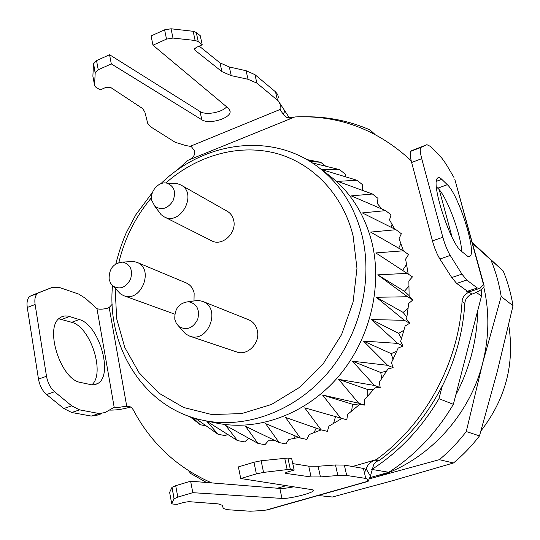 <?xml version="1.0" encoding="UTF-8"?>
<svg xmlns="http://www.w3.org/2000/svg" width="540" height="540" viewBox="0 0 540 540"><rect width="100%" height="100%" fill="white"/><g stroke="black" fill="none" stroke-linecap="round" stroke-linejoin="round"><path stroke-width="0.81" d="M374.895 134.339L370.008 129.897C349.535 121.048 328.239 116.674 306.106 116.768M294.077 117.268L289.197 117.747M480.964 430.846C505.656 398.999 514.897 363.663 508.68 324.817M476.334 292.363L481.471 296.17L481.201 289.636M477.32 260.975L471.744 240.752M188.467 470.684L190.87 473.594L206.516 482.49M371.736 469.409L388.8 472.271C415.159 455.22 436.685 432.574 453.364 404.332L438.966 398.689L442.334 385.769C426.816 416.104 405.851 440.957 379.458 460.343L378.101 460.735L374.787 460.073L352.499 466.513M372.094 469.307C399.357 451.582 421.652 428.038 438.966 398.689M453.364 404.332L481.471 296.17M370.224 477.542L388.8 472.271M366.923 481.403L368.084 481.397L370.427 476.172L373.727 464.454L375.779 461.97L378.101 460.735M464.825 303.44L462.044 301.536C462.389 297.898 464.123 295.097 467.249 293.119L469.179 292.16L471.94 294.165L469.989 295.09C466.877 297.047 465.156 299.828 464.825 303.44C462.996 332.1 455.537 359.559 442.436 385.81L442.334 385.769M318.182 495.504L332.37 497.016L393.161 480.533L453.485 462.976C463.084 454.99 471.757 445.966 479.493 435.895L466.276 431.541L482.666 363.076L501.188 296.5L513 305.775C511.029 293.625 507.762 282.022 503.186 270.952L472.669 243.533M501.188 296.5C499.176 283.912 495.815 271.897 491.117 260.449M472.365 242.609L503.186 270.952M453.485 462.976L439.344 459.675C449.28 451.379 458.257 441.997 466.276 431.541M369.947 478.676L439.344 459.675M513 305.775L497.381 371.129L479.493 435.895M369.974 478.602L374.126 477.488C424.663 463.739 468.983 417.832 482.666 363.076C489.166 337.271 489.544 311.958 483.8 287.132M130.775 407.025L129.749 407.261L124.875 406.262L126.677 405.945L129.715 406.451L131.882 407.936L133.232 409.799C150.93 443.286 177.086 467.654 211.707 482.909M109.33 410.083C115.54 410.279 122.344 409.34 129.749 407.261M471.94 294.165C479.628 291.242 483.712 288.495 484.205 285.923L483.476 284.553L454.781 179.233L483.968 285.086M462.044 301.536C458.683 362.954 425.108 424.501 376.151 459.682L374.787 460.073C369.738 462.47 366.91 465.487 366.316 469.125L370.427 476.172M176.762 170.458L187.96 160.333L294.887 116.937C337.871 115.02 375.894 128.939 408.956 158.692L411.244 160.886M112.158 304.351L109.188 307.469L107.501 308.212C103.241 309.292 99.738 309.461 96.991 308.725L114.176 407.255C116.937 407.673 120.501 407.342 124.875 406.262M312.201 162.884L339.518 169.614L345.377 174.211L345.789 176.81M339.518 169.614L322.157 169.742L356.94 180.245L362.63 184.754L362.664 189.783L364.088 190.924M356.94 180.245L337.723 181.379L372.458 194.015L378 198.389L377.271 203.499L381.901 209.021M372.458 194.015L351.25 195.878L385.614 210.634L391.041 214.832L389.536 219.895L394.726 229.082M385.614 210.634L362.327 212.915L396.009 229.723L401.342 233.719L399.087 238.585L403.448 250.931M396.009 229.723L370.609 232.092L403.292 250.817L408.564 254.57L405.608 259.106L408.213 274.037M403.292 250.817L375.806 252.923L412.459 276.851L408.868 280.915L409.124 296.528L412.864 299.957L408.713 303.433L406.586 319.16L409.718 323.237L405.128 326.012L400.646 341.408L403.083 346.025L398.183 348.023L391.466 362.637L393.147 367.666L388.058 368.82L379.31 382.246L380.187 387.538L375.057 387.815L364.527 399.674L364.595 405.081L359.566 404.48L347.564 414.443L346.822 419.816L304.695 407.842L321.098 429.86L285.532 417.447L300.375 438.055L265.613 423.637L279.146 442.584L245.491 426.31L257.992 443.408L225.707 425.473L237.458 440.586L206.759 421.22L218.066 434.275L195.568 418.412M321.098 429.86L327.402 431.359L328.914 426.168L341.861 418.466M300.375 438.055L306.902 439.445L309.123 434.565L321.212 429.887M279.146 442.584L285.89 443.907L288.745 439.472L298.951 437.468M257.992 443.408L264.944 444.71L268.34 440.822L275.326 440.762M248.434 438.662L249.831 438.932L248.434 438.662L244.607 441.909L237.458 440.586M227.489 434.376L225.389 435.665L218.066 434.275M376.151 459.682L379.458 460.343M469.179 292.16L471.433 291.114M91.78 384.871C105.584 373.613 90.517 326.788 71.699 322.299L58.84 318.782M101.844 413.627L97.43 415.091L91.294 416.07L71.726 412.506L63.794 408.524L46.562 394.511C42.397 390.839 39.704 385.702 38.482 379.094L27.27 307.469C26.555 302.177 27.385 298.478 29.768 296.379L52.306 287.368L59.312 287.442L78.658 294.071L85.442 298.316L96.991 308.725M69.505 316.541C65.853 315.441 62.654 315.887 59.9 317.885C44.01 327.274 60.73 379.802 80.507 382.435L92.016 384.892L95.344 384.581L97.814 383.481C113.758 374.976 98.928 324.338 79.225 319.545L69.505 316.541L61.911 319.343M38.482 379.094L46.501 376.279L35.114 304.513L27.27 307.469M46.501 376.279C47.736 382.901 50.429 388.058 54.574 391.75L46.562 394.511M63.794 408.524L71.712 405.851L54.574 391.75M71.712 405.851L79.589 409.867L71.726 412.506M91.294 416.07L99.002 413.512L79.589 409.867M99.002 413.512L105.084 412.56L114.176 407.255M30.956 295.691L52.306 287.368M38.725 292.734L37.544 293.423C35.188 295.508 34.378 299.207 35.114 304.513M441.781 179.321L447.323 184.694C458.244 194.231 476.368 250.452 470.252 256.028L469.246 256.655L467.654 256.264L461.356 251.195C450.833 244.154 431.102 184.707 437.204 178.517C438.176 177.053 439.702 177.322 441.781 179.321L436.388 181.305M453.944 177.431L445.959 163.897L441.646 157.889L430.461 146.414L426.884 144.68L420.633 147.555C419.87 149.195 420.235 152.901 421.733 158.672L442.827 237.242C444.872 244.553 447.343 250.628 450.239 255.447L461.936 274.111L466.763 280.044L477.265 287.982L480.094 288.245L483.476 284.553M436.401 186.894L437.785 188.19C446.445 195.656 461.025 234.36 461.72 251.498M421.733 158.672L411.642 162.479L432.452 240.881L442.827 237.242M411.642 162.479C410.164 156.722 409.833 153.016 410.643 151.362L421.092 147.109M426.884 144.68L411.122 150.91M478.71 288.704L470.367 291.472L467.444 291.242L477.265 287.982M466.763 280.044L456.671 283.433L467.444 291.242M456.671 283.433L451.751 277.547L461.936 274.111M450.239 255.447L439.891 259.018L451.751 277.547M439.891 259.018C436.961 254.219 434.477 248.177 432.452 240.881M293.672 117.43L286.841 117.511L283.271 114.386L280.058 109.478L280.267 104.578L278.593 101.162L256.898 83.14L248.036 79.279L231.242 75.641L221.913 71.618L194.886 50.146L194.454 49.181L196.196 47.473L202.216 44.813L198.234 41.58L195.122 40.473L172.982 38.063L166.516 39.11L152.962 45.198L228.683 108.527L230.162 111.746C230.148 118.672 208.804 124.672 201.798 119.752L111.308 63.909L98.246 69.775L95.209 72.623L94.541 85.178L95.708 87.061L100.183 89.91L105.833 87.413L110.525 87.372L142.709 108.601L144.862 112.07L147.717 123.35L150.707 126.853L175.223 142.31L185.78 145.537L191.315 146.543L194.42 150.653C195.433 154.42 193.657 157.498 189.101 159.874M190.559 146.192L280.058 109.478L279.97 109.087M289.562 118.118L279.99 103.511M166.516 39.11L164.599 29.822L171.052 28.782L172.982 38.063M164.599 29.822L151.085 35.937L152.962 45.198M226.665 106.839C221.798 112.603 205.7 115.452 200.056 111.524L109.559 54.729L111.308 63.909M109.559 54.729L96.539 60.615L98.246 69.775M95.162 72.968L93.474 63.842L96.539 60.615M93.474 63.842L92.88 76.187L94.541 85.178M277.432 100.042L275.515 91.827L277.776 94.628L278.451 97.848M275.515 91.827L254.954 74.655L256.898 83.14M248.036 79.279L246.091 70.72L254.954 74.655M246.091 70.72L229.318 66.98L231.242 75.641M221.913 71.618L219.989 62.883L229.318 66.98M219.989 62.883L199.226 46.136M195.122 40.473L193.158 31.293L196.263 32.42L200.246 35.701L202.216 44.813M193.158 31.293L171.052 28.782M365.735 471.123L366.316 469.125M367.355 481.599L267.212 509.949L260.969 510.658L250.216 511.225L227.246 509.699L223.304 508.41L222.244 505.258L218.113 503.861L188.683 501.653L183.6 502.463L177.147 504.353L172.692 504.043L171.68 503.537L174.029 498.832L172.017 487.31L175.689 485.676L190.627 481.208L279.855 488.423C282.94 488.599 287.564 488.059 293.726 486.81M175.689 485.676L177.815 497.104L174.029 498.832M177.815 497.104L192.807 492.676L190.627 481.208M192.807 492.676L281.968 498.42C288.684 499.082 312.35 493.283 313.477 490.691L312.424 489.74L240.746 478.514L238.39 466.904L253.962 462.24L261.124 460.762L287.901 458.042L291.701 458.69L294.158 470.063L287.233 472.095L285.073 473.04L285.39 473.33L311.101 476.962L308.725 466.182L318.094 466.263L335.475 464.981L344.324 465.075L363.427 468.43L365.371 469.159L365.546 470.3M240.746 478.514L256.372 473.897L253.962 462.24M261.124 460.762L263.554 472.406L256.372 473.897M263.554 472.406L287.172 469.598L284.708 458.102M287.901 458.042L290.372 469.496L287.172 469.598M290.372 469.496L294.158 470.063M292.768 463.604L308.725 466.182M318.094 466.263L320.463 476.928L311.101 476.962M320.463 476.928L337.858 475.497L335.475 464.981M344.324 465.075L346.7 475.47L337.858 475.497M346.7 475.47L365.762 478.427L363.427 468.43M265.957 510.098L366.95 481.532L367.922 479.358L365.762 478.427M171.68 503.537L169.628 492.379L171.916 487.451M174.818 319.397L176.364 323.514L179.125 326.66C186.8 330.696 193.003 328.246 197.735 319.316C199.969 309.481 196.864 303.608 188.399 301.712C178.909 302.994 174.386 308.887 174.818 319.397M151.733 200.333L154.784 206.152C161.379 210.627 167.414 208.946 172.888 201.103C176.297 192.152 174.319 186.179 166.941 183.168C158.848 181.008 149.648 191.43 151.733 200.333M109.121 279.254L110.565 283.244L113.204 286.24C120.238 289.852 126.036 287.476 130.592 279.099C132.982 269.885 130.363 264.222 122.735 262.116C113.468 263.075 108.931 268.785 109.121 279.254M192.753 301.118L198.113 300.389L202.615 301.361C221.562 307.861 208.373 343.447 189.695 336.137L185.638 333.963L182.041 329.926M173.009 183.458L177.444 183.674L180.988 185.031C197.897 193.543 180.59 226.186 164.16 216.824L161.062 214.623L158.409 211.046M128.939 261.704L133.312 261.414L136.937 262.325C154.636 268.704 141.122 302.981 123.761 295.691L120.481 293.909L117.47 290.736M202.615 301.361L248.636 319.748C253.166 321.698 256.061 325.296 257.324 330.534C260.483 342.839 247.556 356.211 236.729 351.965L189.695 336.137M180.988 185.031L227.327 211.316C230.627 213.26 232.747 216.27 233.685 220.347C236.999 232.997 222.055 246.78 211.667 240.793L164.16 216.824M136.937 262.325L186.287 282.967C190.424 284.823 193.043 288.218 194.15 293.139L193.995 300.773M174.757 314.165L123.761 295.691M112.502 285.66C106.569 348.199 144.821 408.814 203.607 420.404L216.385 423.063C257.432 431.642 305.255 414.612 337.493 377.663C369.657 340.686 383.015 286.814 371.75 241.805C364.311 213.584 350.062 191.396 328.995 175.25L318.587 167.373C272.558 131.821 204.255 141.014 160.873 183.695M192.841 417.589L200.259 424.73L189.769 416.563M407.207 273.368L377.737 274.853L407.592 296.75L376.299 297.277L404.393 320.321L371.5 319.559L397.67 343.4L363.454 341.071L387.605 365.324L352.384 361.193L374.483 385.459L338.621 379.35L358.702 403.232L322.569 395.037L340.733 418.163M306.754 159.556L320.679 162.297L309.893 161.426M200.259 424.73L206.084 425.891M272.936 440.829L273.685 439.972M293.612 438.629L295.319 435.976M313.976 432.857L316.123 428.132M333.47 423.671L335.509 416.671M351.581 411.345L352.553 404.278L322.569 395.037M367.814 396.232L367.733 389.556L338.621 379.35M358.702 403.232L364.595 405.081M381.767 378.769L380.727 372.512L352.384 361.193M374.483 385.459L380.187 387.538M393.093 359.438L391.142 353.612L363.454 341.071M387.605 365.324L393.147 367.666M401.537 338.769L398.689 333.389L371.5 319.559M397.67 343.4L403.083 346.025M406.917 317.318L403.151 312.417L376.299 297.277M404.393 320.321L409.718 323.237M409.158 295.63L404.426 291.29L377.737 274.853M407.592 296.75L412.864 299.957M320.679 162.297L325.674 166.144M380.099 208.238L380.281 207.009M391.142 227.279L392.074 224.147M398.729 248.198L400.95 243.385M402.638 270.392L406.688 264.182M404.426 291.29L409.131 285.971M403.151 312.417L408.254 308.144M398.689 333.389L404.102 330.115M391.142 353.612L396.826 351.304M380.727 372.512L386.667 371.176M367.733 389.556L373.916 389.232M352.553 404.278L358.945 405.047M126.677 405.945L109.188 307.469M286.261 485.642L277.337 488.221M439.256 189.769L452.156 237.391M466.574 290.615L467.249 293.119M437.785 188.19L447.323 184.694M71.699 322.299L79.225 319.545M280.388 110.032L280.064 108.223M283.271 114.386L284.749 111.139M200.056 111.524L201.798 119.752M194.589 48.762L194.886 50.146M196.263 32.42L198.234 41.58M367.402 480.769L367.625 481.558M281.968 498.42L279.855 488.423M285.289 472.858L285.39 473.33M115.142 288.286L116.681 318.722L124.74 347.396L139.057 372.728L159.023 393.221L183.695 407.511L211.768 414.538L241.643 413.593L271.472 404.474L299.302 387.545L323.231 363.757L341.577 334.618L353.079 302.083L356.967 268.367L353.079 235.744C342.65 193.712 311.911 162.486 274.907 153.029C237.782 143.748 196.547 155.783 165.847 182.993M151.49 197.708C135.554 216.689 124.686 238.282 118.881 262.494M203.607 420.404C245.295 429.125 293.983 411.689 326.869 373.91C359.674 336.096 373.37 281.05 361.976 235.143C354.449 206.361 339.984 183.769 318.587 167.373M408.956 158.692L411.23 160.832M468.518 256.622L470.252 256.028M97.814 383.481L93.764 384.871M229.716 109.721L230.162 111.746M93.521 63.491L95.209 72.623M174.13 498.697L172.017 487.31M313.477 490.691L313.328 490.01M420.633 147.555L410.643 151.362M29.768 296.379L37.544 293.423M179.125 326.66L185.638 333.963M188.399 301.712L198.113 300.389M154.784 206.152L161.062 214.623M166.941 183.168L177.444 183.674M113.204 286.24L120.481 293.909M122.735 262.116L133.312 261.414M152.53 192.335L135.79 214.826L126.326 232.605C122.411 241.508 118.901 251.944 115.817 263.891M192.254 417.4L195.095 419.722M308.86 160.792L315.117 161.858M455.827 394.848C460.586 386.019 466.722 372.067 471.069 356.407C475.187 341.267 477.414 325.964 477.745 310.507"/></g></svg>
